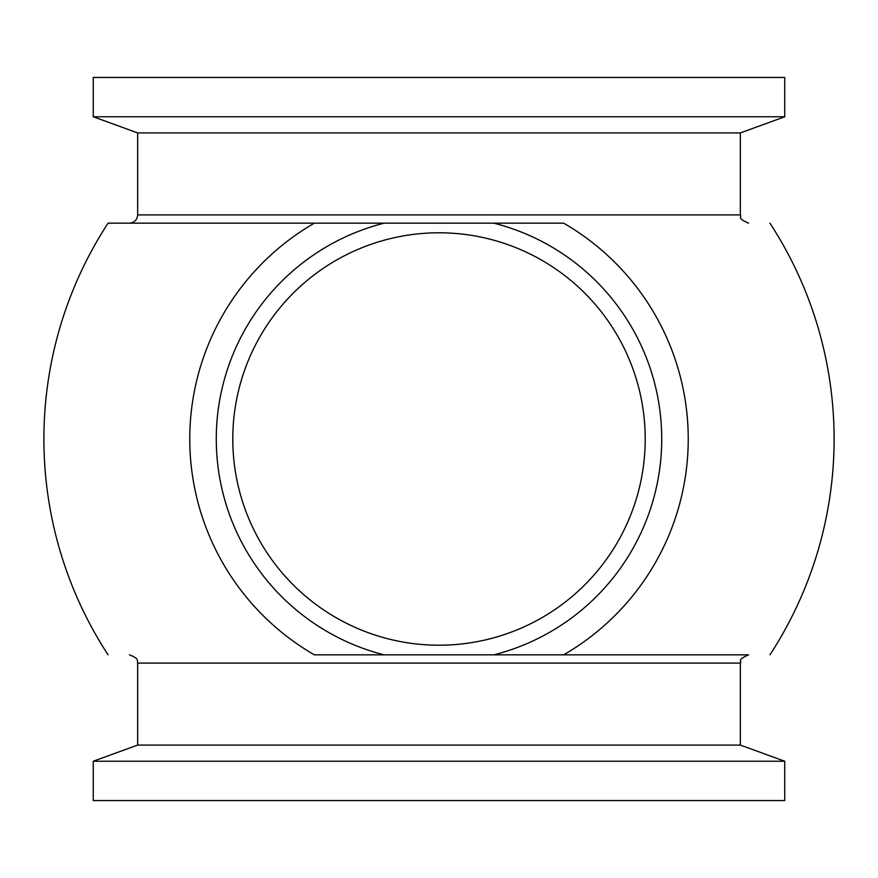 <?xml version="1.0" encoding="UTF-8"?>
<svg xmlns="http://www.w3.org/2000/svg" width="878" height="878" viewBox="0 0 878 878"><rect width="100%" height="100%" fill="white"/><g stroke="black" fill="none" stroke-linecap="round" stroke-linejoin="round"><path stroke-width="1.32" d="M480.2 654.834L563.643 654.834A249.242 249.242 0 0 0 563.643 223.166L314.357 223.166A249.242 249.242 0 0 0 314.357 654.834L493.908 654.834A222.705 222.705 0 0 0 493.908 223.166L563.643 223.166M93.255 761.237L93.255 800.56L784.745 800.56L784.745 761.237L93.255 761.237L137.659 745.082L740.341 745.082L784.745 761.237M740.341 132.918L740.341 214.912L137.659 214.912L137.659 132.918L740.341 132.918L784.745 116.763L784.745 77.44L93.255 77.44L93.255 116.763L784.745 116.763M439 654.834L397.8 654.834L439 654.834M645.209 439A206.209 206.209 0 0 0 439 232.791A206.209 206.209 0 0 0 232.791 439A206.209 206.209 0 0 0 439 645.209A206.209 206.209 0 0 0 645.209 439M314.357 223.166L108.06 223.166L314.357 223.166M563.643 654.834L748.594 654.834L563.643 654.834M384.092 654.834A222.705 222.705 0 0 1 384.092 223.166M137.659 745.082L137.659 663.088L740.341 663.088C742.459 661.024 735.621 660.563 748.594 654.834M740.341 745.082L740.341 663.088M137.659 663.088C136.507 661.924 140.831 659.093 129.406 654.834M137.659 214.912C137.166 219.928 134.422 222.672 129.406 223.166M769.94 654.834A395.1 395.1 0 0 0 769.94 223.166M108.06 223.166A395.1 395.1 0 0 0 108.06 654.834M740.341 214.912C742.514 217.118 735.632 217.503 748.594 223.166M137.659 132.918L93.255 116.763"/></g></svg>
